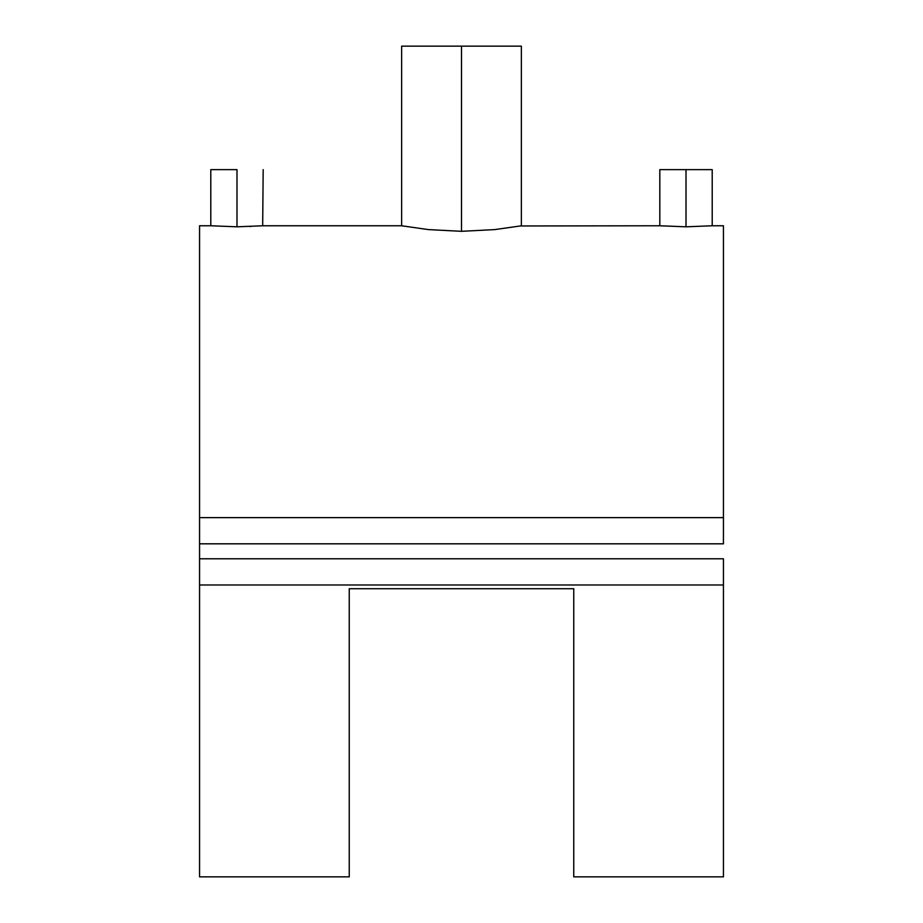 <?xml version="1.0" encoding="UTF-8"?>
<svg xmlns="http://www.w3.org/2000/svg" width="923" height="923" viewBox="0 0 923 923"><rect width="100%" height="100%" fill="white"/><g stroke="black" fill="none" stroke-linecap="round" stroke-linejoin="round"><path stroke-width="1.38" d="M660.326 225.8L686.008 226.816L686.008 169.636L712.21 169.636L686.008 169.636L686.008 226.816L712.21 225.766L686.008 226.816L659.818 225.766L520.226 225.973L521.368 225.766L521.368 46.15L461.5 46.15L461.5 231.315L494.82 229.585L520.226 225.973L494.82 229.585L461.5 231.315L428.237 229.585L401.632 225.766L428.237 229.585L461.5 231.315L461.5 46.15L401.632 46.15L521.368 46.15M236.992 169.636L236.992 226.816L263.182 225.766L236.992 226.816L210.79 225.766L236.992 226.816L236.992 169.636L210.79 169.636L236.992 169.636M210.79 169.636L210.79 225.766L199.564 225.766L199.564 517.63L723.436 517.63L723.436 225.766L712.21 225.766L712.21 169.636M573.76 876.85L723.436 876.85L723.436 584.986L199.564 584.986L199.564 876.85L349.24 876.85L349.24 588.724L573.76 588.724L573.76 876.85L573.76 588.724L349.24 588.724L349.24 876.85M262.674 225.8L263.182 169.636M250.145 226.55L250.744 226.527M199.564 558.784L199.564 584.986L199.564 558.784L723.436 558.784L199.564 558.784L199.564 517.63L199.564 543.82L723.436 543.82L199.564 543.82M723.436 226.193L723.436 517.63L199.564 517.63L199.564 226.193M723.436 517.63L723.436 543.82L723.436 517.63M199.564 876.55L199.564 584.986L723.436 584.986L723.436 558.784L723.436 876.55M686.008 169.636L659.818 169.636L686.008 169.636M401.632 46.15L401.632 225.766L263.182 225.766M659.818 169.636L659.818 225.766"/></g></svg>
